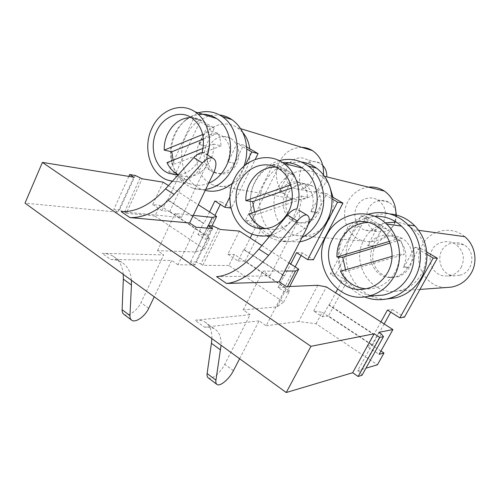 <?xml version="1.0" encoding="UTF-8"?>
<svg xmlns="http://www.w3.org/2000/svg" width="500" height="500" viewBox="0 0 500 500"><rect width="100%" height="100%" fill="white"/><g stroke="black" fill="none" stroke-linecap="round" stroke-linejoin="round"><path stroke-width="0.38" stroke-dasharray="2.5 1.88" d="M208.206 377.825C211.3 380.419 220.65 372.669 224.762 364.281L250.119 314.681L194.994 320.269L204.694 327.262C208.544 326.831 211.756 327.331 214.331 328.775C219.169 331.681 221.412 337.181 221.062 345.275M283.7 302.137L289.575 290.819L234.425 254.475L228.931 265.519L283.7 302.137L276.994 306.875L243.188 309.894L250.119 314.681M243.188 309.894L262.881 271.15L284.731 271.044M216.581 276.663L269.981 275.819L262.881 271.15M269.981 275.819L296.756 223.431C299.738 217.281 300.381 212.838 298.694 210.106M239.6 358.713L259.075 320.875L266.15 325.769L286.419 286.631M211.85 338.594C212.094 330.475 209.737 324.919 204.788 321.931C202.162 320.45 198.894 319.894 194.994 320.269M276.994 306.875L287.506 286.581M239.363 231.075L227.875 254.269L234.425 254.475M261.881 245.519L288.938 262.875M289.731 286.488L286.363 292.969L278.038 287.462L283.981 275.925L243.694 249.669L238.038 260.994L227.875 254.269M284.956 193.463L278.944 192.369L284.956 193.463L294.363 174.769L279.137 165.888L251.744 220.963L262.013 227.431L255.756 226.838L245.381 220.281L251.744 220.963M373.925 230.15C378.025 228.819 381.175 226.175 383.381 222.219C387.287 212.887 385.369 205.431 377.625 199.856C373.881 197.812 369.969 197.425 365.881 198.694C351.556 202.65 351.056 226.363 365.219 230.125C368.088 231.019 370.994 231.025 373.925 230.15M368.45 187.144C359.387 188.419 352.537 193.238 347.887 201.6C339.481 216.637 347.844 237.669 363.888 241.081C375.981 243.256 385.519 238.731 392.5 227.512L394.794 221.956M394.981 221.294L395.906 216.119M307.744 222.269C312.481 220.644 316.131 217.438 318.694 212.662C323.731 203.369 320.513 190.469 312.062 185.806C307.738 183.388 303.219 182.963 298.5 184.531C281.994 189.425 281.388 217.844 297.694 222.288C301 223.344 304.35 223.337 307.744 222.269M285.462 193.762C279.831 204.288 284.894 218.912 295.375 222.019C298.7 223.081 302.062 223.075 305.475 221.994C310.231 220.362 313.894 217.138 316.469 212.338L310.8 211.5C315.919 202.006 312.65 188.837 304.069 184.094C299.675 181.631 295.087 181.2 290.294 182.806C285.562 184.575 281.95 187.862 279.456 192.675M329.675 186.438C327.269 181.762 324.019 178.006 319.925 175.175C306 165.181 285.469 171.906 277.787 188.188C268.131 206.281 277.656 231.406 296.137 235.456C310.087 238.025 321.131 232.537 329.256 218.981C332.719 212.162 333.975 204.95 333.031 197.338M459.888 275.225C473.669 272.256 476.381 251.15 463.769 244.756C459.8 242.587 455.644 242.087 451.306 243.263C433.675 247.469 437.206 276.194 455.369 275.775L459.888 275.225M395.962 211.875C394.825 207.606 392.444 204.4 388.819 202.256C385.181 200.275 381.375 199.9 377.4 201.119C363.475 204.913 362.994 227.825 376.769 231.469L380.975 232.125L385.231 231.494C389.919 229.938 393.269 226.769 395.275 221.988M395.438 221.562L396.431 216.369M121.163 211.625L181.45 217.6L175.138 213.45L193.263 215.369M168.475 185.6L198.344 204.762M205.837 146.075L199.044 144.381L205.837 146.075L214.35 128.081L200.625 120.069L175.787 173.131L185.062 178.969L178.075 177.75L167.738 199.781L204.006 223.412L203.325 223.35L197.95 234.469L205.45 234.988L214.956 215.419M275.663 167.069C280.206 167.269 284.431 168.65 288.337 171.206C292.406 173.931 295.613 177.638 297.956 182.319L290.738 184.856M228.931 265.519L202.812 265.325L220.338 229.506M238.038 260.994L245.125 261.119L284.681 287.175L295.175 266.881M213.194 226.075L195.725 261.969L200.856 263.988L218.331 228.206M212.65 228.588L194.956 264.931L177.956 264.788L196.062 227.213M372.65 245.987L367.638 245.631L372.65 245.987L383.094 226.55L366.125 216.65L335.756 273.869L347.181 281.069L341.856 281.25L337.631 289.169M317 212.65L311.331 211.819L321.219 192.569L326.775 193.688L317 212.65L316.469 212.338M321.219 192.569L331.95 198.844M331.812 196.631L326.775 193.688M397.419 276.831C402.694 275.281 406.756 272.025 409.613 267.062C415.213 257.413 411.6 243.656 402.181 238.438C397.356 235.725 392.312 235.119 387.05 236.612C377.062 240.613 372.294 248.181 372.744 259.319C374.894 270.244 381.287 276.312 391.938 277.512L397.419 276.831M373.219 246.325C365.644 259.25 375.456 277.762 390.056 277.569L395.569 276.875C400.869 275.319 404.956 272.044 407.819 267.05L403.25 267.019C408.95 257.156 405.275 243.1 395.694 237.769C390.775 235 385.644 234.381 380.294 235.919C375.012 237.619 370.981 240.975 368.212 245.975M292.194 199.163L301.319 196.038C301.469 202.1 300.194 207.812 297.5 213.181C289.744 226.319 279.25 231.531 266.019 228.825L265.581 228.7M385.225 222.881C375.894 225.463 368.819 231.1 364.006 239.775C350.231 263.15 371.244 296.219 397.644 291.05C407.925 289.194 415.844 283.55 421.406 274.119C429.656 259.862 426.188 239.856 413.819 229.662C408.644 225.319 402.781 222.787 396.244 222.069M194.956 264.931L190.519 261.894L195.725 261.969M206.906 228.106L190.519 261.894M123.244 274.35C122.544 266.044 119.231 260.031 113.3 256.312C110.169 254.438 106.431 253.438 102.1 253.3L110.625 259.444L171.663 260.438L154.231 296.819M131.4 280.269C130.781 271.969 127.55 265.994 121.706 262.337C118.612 260.5 114.919 259.538 110.625 259.444M301.319 196.038L307.481 197.169L255.738 214.781L254.594 212.037M248.988 213.956L255.738 214.781M297.956 182.319L304.156 183.656C306.2 187.825 307.312 192.331 307.481 197.169M304.156 183.656L291.588 188.05M267.306 236.106C251.019 225.631 245.419 200.369 254.975 181.719C260.45 171.025 268.525 164.006 279.194 160.669M299.762 241.856L287.75 241.594C264.587 237.369 252.281 206.094 264.237 183.538C267.613 176.806 272.294 171.45 278.288 167.456L285.425 163.825M288.819 162.756L301.144 161.938M260.912 228.35C249.788 217.413 247.131 197.725 254.656 182.862C260.956 170.881 270.275 164.137 282.613 162.619M270.625 235.113C280.781 232.338 288.637 225.769 294.188 215.406L296.812 209.069M294.363 174.769L288.45 173.4L273.069 164.4L245.381 220.281M273.069 164.4L279.137 165.888M288.45 173.4L278.944 192.369M296.588 252.644L302.419 252.875L313.381 259.781M302.419 252.875L301.075 255.475M245.125 261.119L262.013 227.431M284.681 287.175L278.038 287.462M289.575 290.819L286.363 292.969M283.981 275.925L284.587 275.919L290.725 264.019M243.694 249.669L244.344 249.694L284.587 275.919M244.344 249.694L250.175 238.012M252.156 234.044L255.756 226.838M123.85 314.306C127.662 317.425 137.325 310.731 140.981 302.631L163.688 254.925L102.1 253.3M163.131 182.175L152.713 204.537L159.938 205.387L154.95 216.05L204.406 249.119L195.562 251.944L157.513 250.656L163.688 254.925M157.513 250.656L175.138 213.45M181.45 217.6L205.362 167.369C207.975 161.456 208.15 157.006 205.875 154.019M177.956 264.788L171.663 260.438M154.95 216.05L126.281 213.263L142.113 178.775M152.713 204.537L161.894 210.613L169.037 211.388L159.938 205.387M214.85 200.987L221.506 201.925L220.294 204.425M209.55 211.95L204.006 223.412M203.325 223.35L167.019 199.688L167.738 199.781M161.894 210.613L167.019 199.688M204.406 249.119L209.731 238.2L169.037 211.388L169.737 211.462L185.062 178.969M169.737 211.462L205.45 234.988M229.887 196.869L245.475 164.894M243.975 166.137L242.206 170.306C239.731 175.344 236.513 179.606 232.562 183.1M205.219 190.413L203.2 189.806C184.469 183.988 175.8 156.7 185.794 136.431C188.85 129.95 193.081 124.738 198.487 120.781L193.787 118.031L168.719 171.838L178.075 177.75M310.8 211.5L311.331 211.819M193.787 118.031L200.625 120.069M208.269 115.95L198.487 120.781L207.638 126.137L214.35 128.081M207.638 126.137L199.044 144.381M237.1 143.369L243.538 145.113L234.706 163.363L228.181 161.881L237.1 143.369L246.737 149.006M246.619 146.912L243.538 145.113M221.506 201.925L231.375 208.137L255.206 159.444M206.294 146.344C201.462 156.019 205.281 169.069 214.013 172.438C217.35 173.787 220.781 173.825 224.306 172.55C228.594 170.863 231.9 167.706 234.231 163.075M230.944 208.081L231.375 208.137M168.719 171.838L175.787 173.131M234.706 163.363L228.181 161.881M227.7 161.594C231.863 150.562 229.856 141.975 221.681 135.825C217.738 133.619 213.606 133.344 209.288 135C205.019 136.806 201.762 140.025 199.506 144.662M210.2 115.456L219.644 114.981M226.9 173.081C231.175 171.4 234.475 168.263 236.788 163.663C240.894 152.85 238.912 144.419 230.844 138.375C226.95 136.206 222.875 135.925 218.612 137.544C204.312 142.45 202.9 168.062 216.65 172.963C219.975 174.306 223.388 174.344 226.9 173.081M242.688 132.344L237.344 127.669C224.8 119.169 206.762 126.206 199.906 141.594C191.75 157.975 198.625 180.081 213.731 185.131C225.35 189.638 239.944 182.787 246.3 169.35C249.425 162.787 250.575 155.912 249.731 148.731M301.819 147.35C292.019 147.575 284.562 152.406 279.444 161.844C272.231 175.544 278.375 194.231 291.719 198.575C303.625 201.781 313.163 197.456 320.35 185.606L323.462 174.887M303.312 188.562C307.075 187.194 309.969 184.587 312 180.75C315.587 171.737 313.837 164.65 306.744 159.494C303.312 157.625 299.719 157.344 295.969 158.65C283.35 162.606 282.137 184.15 294.281 188.375C297.213 189.531 300.225 189.594 303.312 188.562M322.781 165.438L319.831 163.131C316.488 161.319 312.987 161.044 309.325 162.3C297.025 166.094 295.844 186.931 307.694 191.038C310.55 192.162 313.488 192.225 316.5 191.238C322.612 188.744 326.044 183.956 326.8 176.869M202.125 152.65L200.075 158.062C194.938 168.088 187.675 173.656 178.281 174.769M172.331 181.337C186.213 182.75 197.156 176.025 205.169 161.163L207.537 155.025M166.988 162.6L174.55 164.106L173.088 160.188M202.694 134.531L210.894 131.213L218.025 133.225C219.85 137.1 220.837 141.325 220.981 145.887L213.875 144.062C214 149.781 212.856 155.213 210.438 160.362C202.712 174.031 192.55 179.037 179.944 175.394L178.344 174.7M203.425 139.081L218.025 133.225M220.981 145.887L174.55 164.106M213.875 144.062L203.1 148.325M191.194 117.475C195.012 117.569 198.581 118.656 201.894 120.738C205.719 123.2 208.719 126.694 210.894 131.213M211.988 225.969L205.444 239.425L197.95 234.469M135.256 175.469L119.481 210.025L124.519 212.062L126.281 213.263M124.519 212.062L140.312 177.606M133.75 177.2L117.788 212.181L25 203.125M117.788 212.181L113.794 209.45L119.481 210.025M128.825 176.4L113.794 209.45M195.562 251.944L208.319 225.644M209.731 238.2L205.444 239.425M386.4 299.044C356.25 300.075 335.944 262.231 351.231 235.781C354.981 228.781 360.188 223.275 366.863 219.262L378.212 225.9L367.638 245.631M341.856 281.25L330.3 273.944L361.031 215.85L366.863 219.262C373.994 215.1 381.662 213.319 389.875 213.919M403.25 267.019L403.844 267.375L414.869 247.338L426.894 254.369M380.944 351.025L372.013 345.138L366.975 346.306L379.1 354.331M317.794 285.294L298.706 321.519L316.044 323.762L377.419 364.8M316.044 323.762L322.163 312.288L372.013 345.138L372.512 345.025L328.469 316.019L347.181 281.069M328.469 316.019L322.362 316.788L313.65 311.025L322.163 312.288M313.65 311.025L326.425 286.925M378.875 332.325L357.663 370.656L365.938 368.2M357.663 370.656L360.056 372.281L362.019 375.25M200.856 263.988L202.812 265.325M259.075 320.875L204.694 327.262M266.15 325.769L298.706 321.519M381.331 333.919L360.056 372.281M461.194 267.413C465.45 257.756 463.344 249.894 454.875 243.844C450.775 241.594 446.488 241.081 442.006 242.3C423.825 246.669 427.456 276.456 446.2 276.025L450.856 275.456C455.337 274.175 458.781 271.494 461.194 267.413M464.725 236.656C451.737 225.294 430.081 229.831 422.35 244.85C411.675 262.581 425.75 287.994 446.538 287.5M414.869 247.338L419.288 247.675L408.413 267.4L407.819 267.05M426.731 252.019L419.288 247.675M322.362 316.788L328.638 305.031L373.587 334.331L366.975 346.306M373.587 334.331L374.087 334.231L329.194 304.981L328.638 305.031M387.444 310.056L392.219 309.431L390.725 312.125M384.169 323.969L372.512 345.025M380.913 321.881L374.087 334.231M329.194 304.981L335.662 292.85M330.3 273.944L335.756 273.869M392.219 309.431L404.456 317.137M361.031 215.85L366.125 216.65M378.212 225.9L383.094 226.55M408.413 267.4L403.844 267.375M375.169 295.731C347.812 295.65 330.025 260.975 343.919 236.762C350.8 224.513 361.019 217.706 374.581 216.35M205.694 189.419C201.344 189.981 197.131 189.575 193.062 188.194C180.875 183.337 173.675 173.456 171.45 158.55C170.512 149.969 171.844 141.7 175.431 133.756C178.35 127.525 182.338 122.419 187.406 118.438L198.212 112.825M364.412 296.85C341.45 288.119 331.15 256.994 343.394 235.031C348.931 224.831 357.056 217.938 367.775 214.338M368.506 222.45C375.125 222.55 381.15 224.662 386.575 228.794C390.262 231.675 393.219 235.263 395.45 239.55L400.438 240.031C402.744 244.531 403.994 249.356 404.2 254.5L346.188 271.231L345.525 269.806M392.075 256.337L399.263 254.256C399.444 260.706 398.025 266.731 395 272.325C389.387 281.913 381.381 287.387 371 288.75L365.8 288.831M399.263 254.256L404.2 254.5M400.438 240.031L390.037 243.125M340.494 271.269L346.188 271.231M395.45 239.55L389.363 241.369M208.631 183.294C202.338 185.794 196.169 185.994 190.113 183.894C179.225 179.406 172.794 170.456 170.8 157.037C169.95 149.206 171.156 141.662 174.431 134.419C177.087 128.737 180.725 124.081 185.338 120.463C189.406 117.331 193.812 115.375 198.55 114.588M308.25 224.513C299.037 235.131 288.2 239.206 275.725 236.744C270.275 235.425 265.481 232.769 261.337 228.769M302.019 237.475C294.481 241.438 286.756 242.613 278.844 241L268.931 237.125M233.444 370.669L224.762 364.281M306.25 229.256L296.756 223.431M148.719 308.325L140.981 302.631M213.787 172.537L205.362 167.369M312.062 185.806L304.069 184.094M388.819 202.256L377.625 199.856M363.888 241.081L296.137 235.456M204.788 321.931L214.331 328.775M402.181 238.438L395.694 237.769M113.3 256.312L121.706 262.337M265.125 228.744L266.019 228.825M230.844 138.375L221.681 135.825M291.719 198.575L213.731 185.131M319.831 163.131L306.744 159.494M176.831 174.831L179.944 175.394M463.769 244.756L454.875 243.844M419.938 289.431L397.644 291.05M379.144 227.838L386.575 228.794M185.338 120.463L187.406 118.438M190.113 183.894L167.831 180.175M363.263 289.212L371 288.75M240.613 128.669L237.344 127.669M307.694 191.038L294.281 188.375M193.062 188.194L203.2 189.806M324.513 176.306L319.925 175.175M170.8 157.037L171.45 158.55M216.65 172.963L214.013 172.438M278.844 241L287.75 241.594M275.725 236.744L256.056 235.25M455.369 275.775L446.2 276.025M297.694 222.288L295.375 222.019M418.594 230.319L413.819 229.662M191.419 117.619L201.894 120.738M391.938 277.512L390.056 277.569M279.163 169.025L288.337 171.206M376.769 231.469L365.219 230.125"/><path stroke-width="0.75" d="M298.694 210.106L306.731 214.963C310.169 216.475 310.006 221.238 306.25 229.256L279.163 281.863L286.419 286.631L317.794 285.294L326.425 286.925L392.9 329.569L379.1 354.331L383.988 353.031L380.944 351.025M239.6 358.713L233.444 370.669C229.275 379.081 219.969 386.944 216.95 384.412C215.975 383.688 215.637 382.262 215.944 380.15L221.062 345.275M220.588 349.969L211.425 343.294L207.125 373.525C206.844 375.644 207.206 377.081 208.206 377.825L216.95 384.412M211.425 343.294L211.85 338.594M279.163 281.863L226.556 283.463L216.581 276.663C229.981 275.581 244.075 266.388 258.875 249.094L268.6 255.369L297.269 220.981C300.981 216.688 304.131 214.681 306.731 214.963M297.044 209.106C294.4 208.787 291.219 210.763 287.512 215.012L258.875 249.094M287.506 286.581L295.587 270.994L298.719 269.15L289.731 286.488M284.731 271.044L295.587 270.994M205.875 154.019L212.444 157.988C216.588 159.963 217.037 164.812 213.787 172.537L189.619 222.975L196.062 227.213L212.65 228.588L208.106 225.625L213.194 226.075L220.338 229.506L239.363 231.075L261.881 245.519M288.938 262.875L298.719 269.15M394.794 221.956L394.981 221.294M395.906 216.119C396.431 205.369 392.6 197.019 384.412 191.081C379.519 187.894 374.194 186.581 368.45 187.144M333.031 197.338L329.675 186.438M395.275 221.988L395.438 221.562M396.431 216.369L395.962 211.875M42.419 162.4L25 203.125L286.238 392.525L310.956 346.319L42.419 162.4L133.75 177.2L129.669 174.544L128.825 176.4M310.956 346.319L374.175 333.775L379.781 337.431L358.131 376.469L362.019 375.25L383.469 336.644L379.781 337.431M383.469 336.644L381.331 333.919L378.875 332.325L392.9 329.569M189.619 222.975L129.906 217.587C144.706 218.05 159.438 210.325 174.094 194.406L202.381 162.944C206.069 159.031 209.425 157.375 212.444 157.988M193.263 215.369L212.331 217.387L216.606 216.475L211.988 225.969M129.669 174.544L135.256 175.469L142.113 178.775L163.131 182.175L168.475 185.6M198.344 204.762L216.606 216.475M290.738 184.856L245.85 200.631C245.712 194.794 246.912 189.256 249.444 184.025C255.419 172.862 264.163 167.213 275.663 167.069M290.725 264.019L296.588 252.644L307.669 259.644L337.575 202.131L331.95 198.844C332.194 206.762 330.525 214.213 326.95 221.194C320.55 232.75 311.488 239.638 299.762 241.856M337.575 202.131L342.938 203.119L331.812 196.631M265.581 228.7C258.181 226.344 252.65 221.431 248.988 213.956L292.194 199.163M396.244 222.069L385.225 222.881M208.106 225.625L206.906 228.106M123.338 279.131L122.112 309.706C122.044 311.856 122.625 313.387 123.85 314.306L131.637 320.169C130.431 319.269 129.869 317.744 129.95 315.594L131.444 285.044L123.338 279.131L123.244 274.35M131.444 285.044L131.4 280.269M291.588 188.05L252.631 201.656L254.594 212.037M245.85 200.631L252.631 201.656M288.475 211.925C280.581 225.369 269.919 230.706 256.475 227.938C239.256 223.713 230.588 199.606 239.65 182.175C246.875 166.525 265.956 159.825 279.163 169.025C291.781 176.988 296.262 197.269 288.475 211.925M279.194 160.669C289.587 157.881 299.256 159.65 308.194 165.981C323.525 176.863 328.5 201.981 318.688 220.138C314.637 227.8 309.081 233.581 302.019 237.475M285.425 163.825L288.819 162.756M301.144 161.938C306.756 162.662 311.913 164.75 316.619 168.194C326.044 175.55 331.156 185.763 331.95 198.844M282.613 162.619C289.8 162.087 296.419 163.931 302.488 168.156C316.8 177.869 321.606 201.075 312.575 217.838L308.25 224.513M296.812 209.069C302.494 192.306 296.706 172.387 283.762 163.406C267.494 151.169 243.287 159.331 234.325 178.931C223.031 200.681 234.319 230.75 256.056 235.25C260.856 236.375 265.712 236.331 270.625 235.113M307.669 259.644L313.381 259.781L342.938 203.119M301.075 255.475L295.175 266.881M250.175 238.012L252.156 234.044M131.637 320.169C135.387 323.244 145.025 316.45 148.719 308.325L154.231 296.819M220.294 204.425L214.956 215.419M229.887 196.869L224.812 207.288L214.85 200.987L209.55 211.95M245.475 164.894L251.781 151.956L246.737 149.006C246.912 154.881 245.994 160.594 243.975 166.137M232.562 183.1C224.019 190.231 214.906 192.669 205.219 190.413M251.781 151.956L258.069 153.594L246.619 146.912M255.206 159.444L258.069 153.594M224.812 207.288L230.944 208.081M208.269 115.95L210.2 115.456M219.644 114.981C224.031 115.531 228.113 117.081 231.894 119.625C241.019 126.237 245.969 136.031 246.737 149.006M249.731 148.731C248.869 142.306 246.519 136.844 242.688 132.344M323.462 174.887C324.044 164.188 320.369 156.094 312.438 150.594C309.163 148.556 305.625 147.475 301.819 147.35M326.8 176.869C326.969 172.344 325.625 168.531 322.781 165.438M178.281 174.769L169.163 173.45C155.15 168.487 148.881 147.306 156.506 131.512C162.919 116.7 179.656 109.744 191.419 117.619C202.025 125.625 205.594 137.3 202.125 152.65M207.537 155.025C212.738 138.644 207.156 119.619 195.094 111.856C180.594 101.662 159.65 110.225 151.744 128.613C142.325 148.181 150.306 174.406 167.831 180.175L172.331 181.337M332.663 238.856C341.112 221.656 364.288 215.712 379.144 227.838C391.981 237.444 395.988 257.913 387.725 272.406C382 282.219 373.844 287.819 363.263 289.212C338.475 292.738 319.831 261.112 332.663 238.856M394.188 276.337C403.663 259.694 400.144 236.412 386.425 223.956C368.456 206.269 337.456 212.881 326.669 235.2C310.188 263.706 336.062 303.894 367.631 296.35C379.087 293.812 387.938 287.144 394.188 276.337M173.088 160.188L171.781 151.781L203.425 139.081M178.344 174.7C173.356 172.206 169.575 168.175 166.988 162.6L203.1 148.325M171.781 151.781L164.2 150.1C164.081 144.575 165.162 139.306 167.444 134.281C172.881 123.456 180.8 117.85 191.194 117.475M164.2 150.1L202.694 134.531M208.319 225.644L212.331 217.387M129.906 217.587L121.163 211.625C136.088 212.237 150.875 204.65 165.512 188.869L174.094 194.406M203.863 152.8C200.812 152.162 197.444 153.787 193.756 157.669L165.512 188.869M389.875 213.919C399.487 214.812 407.831 218.812 414.894 225.919C422.269 233.762 426.269 243.244 426.894 254.369C427.175 262.769 425.319 270.606 421.331 277.875C415.337 288.163 406.875 294.806 395.95 297.812L386.4 299.044M380.913 321.881L387.444 310.056L399.837 317.887L404.456 317.137L437.375 258.231L426.731 252.019M399.837 317.887L433.194 258.056L437.375 258.231M383.988 353.031L377.419 364.8L365.938 368.2M358.131 376.469L352.663 372.731L374.175 333.775M286.238 392.525L352.663 372.731M446.538 287.5L451.062 287.169C459.781 285.619 466.488 280.969 471.181 273.212C478.137 261.5 475.2 245.087 464.725 236.656L418.594 230.319M226.556 283.463C239.775 282.188 253.794 272.825 268.6 255.369M433.194 258.056L426.894 254.369M390.725 312.125L384.169 323.969M335.662 292.85L337.631 289.169M374.581 216.35C384.675 215.856 393.619 219.112 401.419 226.112C414.6 237.994 417.975 260.138 408.888 275.988C402.887 286.275 394.387 292.631 383.375 295.062L375.169 295.731M198.212 112.825C206.737 110.419 214.719 111.65 222.162 116.525C236.694 125.919 241.719 150.275 232.619 168.238C226.262 180.45 217.288 187.506 205.694 189.419M367.775 214.338C382.925 210.094 396.413 213.625 408.231 224.913C421.456 238.238 424.369 261.394 414.787 278.081C408.675 288.606 400.056 295.406 388.919 298.475C380.519 300.556 372.356 300.019 364.412 296.85M389.363 241.369L336.95 257.013C336.781 250.812 338.113 244.988 340.944 239.531C347.175 228.575 356.362 222.881 368.506 222.45M390.037 243.125L342.694 257.206L345.525 269.806M365.8 288.831C354.444 287.575 346.012 281.719 340.494 271.269L392.075 256.337M336.95 257.013L342.694 257.206M198.55 114.588C205.006 113.619 211.012 114.931 216.575 118.537C229.975 126.956 234.7 149.294 226.375 165.787C222.169 174.2 216.256 180.037 208.631 183.294M261.337 228.769L260.912 228.35M268.931 237.125L267.306 236.106M215.944 380.15L207.125 373.525M129.95 315.594L122.112 309.706M193.756 157.669L202.381 162.944M287.512 215.012L297.269 220.981M256.475 227.938L265.125 228.744M308.194 165.981L316.619 168.194M302.488 168.156L283.762 163.406M169.163 173.45L176.831 174.831M451.062 287.169L419.938 289.431M401.419 226.112L386.425 223.956M222.162 116.525L231.894 119.625M408.231 224.913L414.894 225.919M216.575 118.537L195.094 111.856M388.919 298.475L395.95 297.812M312.438 150.594L240.613 128.669M383.375 295.062L367.631 296.35M384.412 191.081L324.513 176.306"/></g></svg>
